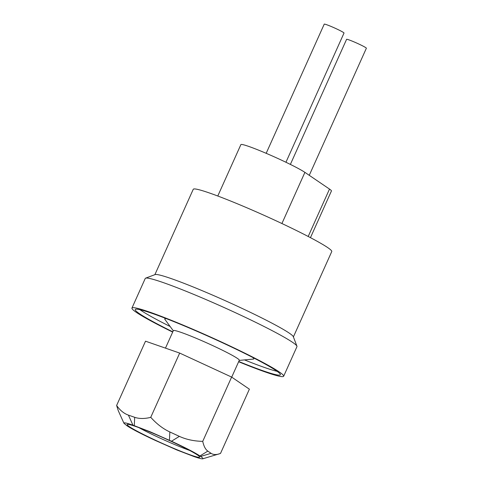 <?xml version="1.0" encoding="UTF-8"?>
<svg xmlns="http://www.w3.org/2000/svg" width="483" height="483" viewBox="0 0 483 483"><rect width="100%" height="100%" fill="white"/><g stroke="black" fill="none" stroke-linecap="round" stroke-linejoin="round"><path stroke-width="0.72" d="M238.638 361.737A83.161 5.802 -155.8 0 0 283.654 376.239A83.161 5.802 -155.8 0 0 279.198 371.898A83.161 5.802 -155.8 0 0 182.085 324.685A83.161 5.802 -155.8 0 0 131.944 308.063A83.161 5.802 -155.8 0 0 172.679 332.093M131.944 308.063L145.25 278.456A83.161 5.802 24.2 0 1 145.606 278.166A83.161 5.802 24.2 0 1 195.392 295.077A83.161 5.802 24.2 0 1 296.936 346.178A83.161 5.802 24.2 0 1 296.96 346.631L283.654 376.239M238.753 361.483A79.544 5.548 -155.8 0 0 280.351 374.76A79.544 5.548 -155.8 0 0 276.095 370.606A79.544 5.548 -155.8 0 0 183.202 325.445A79.544 5.548 -155.8 0 0 135.246 309.543A79.544 5.548 -155.8 0 0 172.793 331.839M139.925 309.669A79.544 5.548 -155.8 0 0 170.149 326.502M244.501 359.913A79.544 5.548 -155.8 0 0 277.151 371.342M217.785 196.013L240.884 144.61A36.159 2.524 24.2 0 1 268.699 154.397A36.159 2.524 24.2 0 1 304.906 172.365L329.503 189.076A36.159 2.524 24.2 0 1 331.435 190.966L310.454 237.66M145.606 278.166L155.128 274.573A75.928 5.295 24.2 0 1 200.584 290.011A75.928 5.295 24.2 0 1 293.302 336.675L296.936 346.178M154.88 274.67L193.248 189.3A75.928 5.295 24.2 0 1 239.031 204.478A75.928 5.295 24.2 0 1 331.761 251.552L293.392 336.917M252.718 357.444A48.813 3.405 24.2 0 1 253.291 359.098L239.236 360.403M173.276 330.758L164.92 319.384A48.813 3.405 24.2 0 1 166.544 318.714M165.47 348.128L173.343 330.62A36.159 2.524 24.2 0 1 195.138 337.846A36.159 2.524 24.2 0 1 239.296 360.264L231.713 377.138M179.688 353.079L145.516 341.185L116.626 405.46C119.995 410.321 123.926 413.539 128.418 415.126L134.685 417.312C139.17 418.852 144.514 418.87 150.714 417.378L179.688 353.079L231.623 377.078L249.385 389.177L220.496 453.459L202.751 458.808C203.361 458.615 202.655 457.824 200.632 456.441L199.932 455.97C194.921 452.613 185.436 447.699 171.483 441.233L150.038 431.736L132.952 425.173C126.588 422.963 123.588 422.335 123.956 423.277L126.951 425.728C131.968 429.085 141.453 434 155.405 440.466L176.85 449.963L193.931 456.526C198.966 458.276 201.906 459.037 202.751 458.808M150.799 417.36C156.667 423.917 163.012 428.789 169.841 431.965L179.368 436.366C186.215 439.506 194.003 441.172 202.733 441.359L231.623 377.078M202.733 441.359C203.802 446.244 205.498 449.492 207.823 451.104L211.083 453.326C213.13 454.702 215.798 454.908 219.077 453.942M123.956 423.277L118.281 410.719L116.626 405.46M138.959 427.666A36.159 2.524 -155.8 0 0 176.102 445.151A36.159 2.524 -155.8 0 0 189.553 450.404M175.74 449.202A39.775 2.777 24.2 0 1 127.331 424.406A39.775 2.777 24.2 0 1 164.582 438.316A39.775 2.777 24.2 0 1 199.708 456.936A39.775 2.777 24.2 0 1 175.74 449.202M266.181 153.31L324.232 24.15A10.849 0.755 24.2 0 1 334.435 27.905A10.849 0.755 24.2 0 1 344.017 33.043L285.948 162.258M290.374 164.419L346.589 39.34A10.849 0.755 24.2 0 1 356.792 43.096A10.849 0.755 24.2 0 1 366.374 48.234L309.259 175.323M329.503 189.076L308.196 236.477M304.906 172.365L281.915 223.526M207.823 451.104L199.932 455.97M200.632 456.441L211.083 453.326M169.841 431.965L169.448 440.291M171.483 441.233L179.368 436.366M134.292 425.638L134.685 417.312M128.418 415.126L132.952 425.173"/></g></svg>
